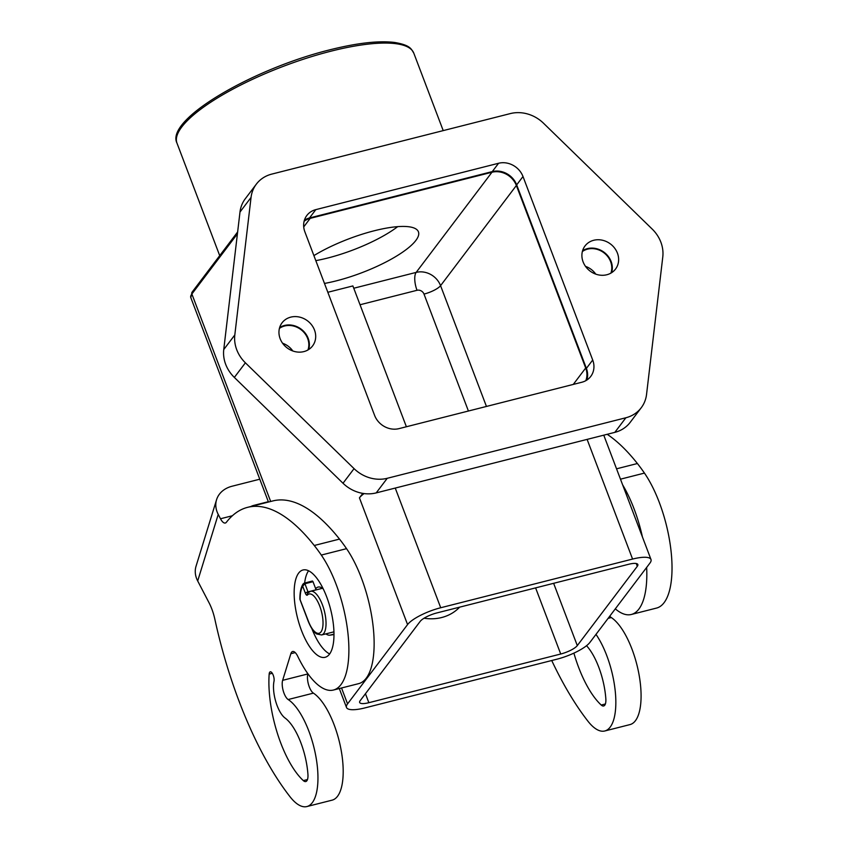 <?xml version="1.0" encoding="UTF-8"?>
<svg xmlns="http://www.w3.org/2000/svg" width="849" height="849" viewBox="0 0 849 849"><rect width="100%" height="100%" fill="white"/><g stroke="black" fill="none" stroke-linecap="round" stroke-linejoin="round"><path stroke-width="1.27" d="M216.569 499.7L196.034 566.251A28.144 22.116 17.2 0 0 197.69 580.96L209.034 602.748A28.484 10.804 75.8 0 1 214.893 619.388A225.197 85.431 -104.2 0 0 289.976 796.68A56.299 21.363 -104.2 0 0 306.903 806.55A56.299 21.363 -104.2 0 0 317.293 766.116A56.299 21.363 -104.2 0 0 296.142 707.281A56.299 21.363 -104.2 0 0 288.161 699.534A11.26 4.277 75.8 0 1 283.279 690.99A11.26 4.277 75.8 0 1 282.643 680.336L290.857 653.709A11.26 4.277 75.8 0 1 292.629 651.512A11.26 4.277 75.8 0 1 297.734 656.33A78.819 29.906 -104.2 0 0 333.445 690.035A78.819 29.906 -104.2 0 0 330.399 570.952A78.819 29.906 -104.2 0 0 321.304 555.066A168.898 64.078 -104.2 0 0 314.257 545.493A225.197 85.431 -104.2 0 0 247.6 507.341A225.197 85.431 -104.2 0 0 226.375 522.273A11.26 4.277 75.8 0 1 225.314 523.016A11.26 4.277 75.8 0 1 220.496 518.76L218.225 514.409A28.144 22.116 -162.8 0 1 216.569 499.7A28.144 22.116 -162.8 0 1 217.599 497.121A28.144 22.116 -162.8 0 1 232.127 486.212L259.783 479.197M307.932 673.788L307.89 673.936A11.26 4.277 -104.2 0 0 308.527 684.591A11.26 4.277 -104.2 0 0 313.408 693.134A56.299 21.363 75.8 0 1 321.378 700.881A56.299 21.363 75.8 0 1 342.529 759.706A56.299 21.363 75.8 0 1 332.139 800.151L306.903 806.55M247.6 507.341L272.847 500.931A225.197 85.431 75.8 0 1 339.504 539.094A168.898 64.078 75.8 0 1 346.551 548.666A78.819 29.906 75.8 0 1 355.646 564.553A78.819 29.906 75.8 0 1 358.692 683.636L333.445 690.035M292.809 350.977A18.582 16.449 37.1 0 0 282.568 343.229M279.417 328.383A18.582 16.449 -142.9 0 1 307.667 338.486A18.582 16.449 -142.9 0 1 307.954 349.968M595.743 274.121A18.582 16.449 37.1 0 0 585.513 266.374M582.361 251.527A18.582 16.449 -142.9 0 1 610.611 261.641A18.582 16.449 -142.9 0 1 610.898 273.123M587.115 439.4L632.579 559.067A28.144 7.556 -20.8 0 1 648.116 557.602A28.144 7.556 -20.8 0 1 650.992 559.512A28.144 7.556 -20.8 0 1 649.931 563.099L589.917 642.396A28.144 7.556 -20.8 0 1 576.938 651.65A28.144 7.556 -20.8 0 1 556.774 659.238L364.911 707.907A28.144 7.556 -20.8 0 1 349.374 709.382A28.144 7.556 -20.8 0 1 346.498 707.472A28.144 7.556 -20.8 0 1 347.559 703.874L407.573 624.577A28.144 7.556 -20.8 0 1 420.552 615.323A28.144 7.556 -20.8 0 1 440.716 607.746L395.252 488.069M636.251 563.524L637.302 566.304A14.072 3.778 159.2 0 0 637.843 564.511A14.072 3.778 159.2 0 0 636.4 563.556A14.072 3.778 159.2 0 0 628.631 564.288L436.768 612.957A14.072 3.778 159.2 0 0 426.686 616.756A14.072 3.778 159.2 0 0 420.191 621.383L360.188 700.68A14.072 3.778 159.2 0 0 359.647 702.473A14.072 3.778 159.2 0 0 361.09 703.428A14.072 3.778 159.2 0 0 368.859 702.696L365.452 693.718M535.602 587.89L560.722 654.017A14.072 3.778 159.2 0 0 570.804 650.228A14.072 3.778 159.2 0 0 577.299 645.601L553.633 583.316M646.651 567.429A78.819 29.906 75.8 0 1 631.338 614.474L656.585 608.064A78.819 29.906 -104.2 0 0 653.539 488.982A78.819 29.906 -104.2 0 0 644.444 473.095A168.898 64.078 -104.2 0 0 637.397 463.522A225.197 85.431 -104.2 0 0 607.194 434.306M622.646 484.864A78.819 29.906 75.8 0 1 628.292 495.392A78.819 29.906 75.8 0 1 642.417 536.918M595.987 634.383A56.299 21.363 75.8 0 1 615.387 692.646A56.299 21.363 75.8 0 1 604.796 730.978L630.032 724.579A56.299 21.363 -104.2 0 0 640.422 684.145A56.299 21.363 -104.2 0 0 619.271 625.31A56.299 21.363 -104.2 0 0 611.301 617.563A11.26 4.277 75.8 0 1 609.794 616.13M298.657 573.086A45.039 17.086 75.8 0 1 302.997 569.987A45.039 17.086 75.8 0 1 328.828 603.077A45.039 17.086 75.8 0 1 329.476 654.197A45.039 17.086 75.8 0 1 325.146 657.296A45.039 17.086 75.8 0 1 299.304 624.206A45.039 17.086 75.8 0 1 298.657 573.086M316.115 589.885L315.69 588.771A24.77 9.403 75.8 0 1 318.078 587.073A24.77 9.403 75.8 0 1 323.267 588.973M316.083 589.811L308.007 591.859L304.929 583.741L304.335 583.072L303.051 584.038L302.679 586.16L304.929 583.741L313.005 581.692L312.411 581.024L304.483 583.093M250.954 506.492A11.26 8.851 -162.8 0 1 253.575 505.442L268.326 501.695M269.175 674.064A5.625 2.133 75.8 0 1 269.292 673.278A5.625 2.133 75.8 0 1 270.269 671.824A5.625 2.133 75.8 0 1 273.166 675.019A5.625 2.133 75.8 0 1 274.004 681.28A22.52 8.543 -104.2 0 0 285.041 718.01A45.039 17.086 75.8 0 1 307.932 774.352A11.26 4.277 -104.2 0 1 306.882 780.74A11.26 4.277 -104.2 0 1 305.778 781.547A11.26 4.277 -104.2 0 1 303.326 780.602A73.184 27.762 75.8 0 1 269.175 674.064L272.285 673.278M605.379 703.98L601.219 705.031A11.26 4.277 -104.2 0 0 603.671 705.975A11.26 4.277 -104.2 0 0 604.775 705.179A11.26 4.277 -104.2 0 0 605.836 698.791A45.039 17.086 75.8 0 0 586.532 645.707M583.104 261.874A19.145 16.948 -142.9 0 1 585.003 245.966A19.145 16.948 -142.9 0 1 602.334 240.203A19.145 16.948 -142.9 0 1 617.435 253.161A19.145 16.948 -142.9 0 1 615.525 269.069A19.145 16.948 -142.9 0 1 598.195 274.832A19.145 16.948 -142.9 0 1 583.104 261.874M611.63 272.678A19.145 16.948 37.1 0 0 611.121 261.513A19.145 16.948 37.1 0 0 582.594 250.71M280.159 338.719A19.145 16.948 -142.9 0 1 282.059 322.811A19.145 16.948 -142.9 0 1 299.4 317.059A19.145 16.948 -142.9 0 1 314.491 330.017A19.145 16.948 -142.9 0 1 312.591 345.914A19.145 16.948 -142.9 0 1 295.25 351.677A19.145 16.948 -142.9 0 1 280.159 338.719M308.686 349.523A19.145 16.948 37.1 0 0 308.176 338.358A19.145 16.948 37.1 0 0 279.65 327.555M313.907 255.602A67.559 18.147 -20.8 0 1 374.229 230.769A67.559 18.147 -20.8 0 1 418.43 231.819A67.559 18.147 -20.8 0 1 336.331 280.849A67.559 18.147 -20.8 0 1 324.477 283.439M315.817 260.632A67.559 18.147 159.2 0 0 327.661 258.043A67.559 18.147 159.2 0 0 397.693 226.651M304.101 221.292A19.707 17.447 -142.9 0 1 310.193 218.352L491.953 172.241A19.707 17.447 -142.9 0 1 516.372 185.496L585.693 367.999A19.707 17.447 -142.9 0 1 585.81 380.67M637.302 566.304L577.299 645.601M256.334 184.159L245.276 198.762A33.78 29.906 37.1 0 0 239.991 212.048L223.754 349.555A33.78 29.906 37.1 0 0 234.345 377.423L343.007 483.251A33.78 29.906 37.1 0 0 376.203 492.898L614.825 432.364A33.78 29.906 37.1 0 0 630.202 422.335L641.26 407.722A33.78 29.906 -142.9 0 1 625.883 417.761L387.25 478.295A33.78 29.906 -142.9 0 1 354.065 468.637L245.393 362.82A33.78 29.906 -142.9 0 1 234.812 334.952L251.049 197.435A33.78 29.906 -142.9 0 1 256.334 184.159A33.78 29.906 -142.9 0 1 271.712 174.119L510.334 113.586A33.78 29.906 -142.9 0 1 543.53 123.243L652.191 229.071A33.78 29.906 -142.9 0 1 662.782 256.939L646.545 394.445A33.78 29.906 -142.9 0 1 641.26 407.722M364.083 493.577A28.144 7.556 159.2 0 0 359.435 497.843L362.799 493.386M327.841 292.279L352.887 285.933L406.384 426.75M560.722 654.017L368.859 702.696M424.076 618.21A45.039 39.882 37.1 0 0 459.638 607.162M315.817 209.629L498.586 163.263A19.707 17.447 -142.9 0 1 522.995 176.518L592.708 360.029A19.707 17.447 -142.9 0 1 590.755 376.404A19.707 17.447 -142.9 0 1 581.777 382.262L398.998 428.628A19.707 17.447 -142.9 0 1 374.589 415.363L304.876 231.851A19.707 17.447 -142.9 0 1 306.839 215.476A19.707 17.447 -142.9 0 1 315.817 209.629L309.492 217.97A19.707 17.447 37.1 0 0 304.409 220.199M586.871 380.034A19.707 17.447 37.1 0 0 586.394 368.381L516.68 184.87A19.707 17.447 37.1 0 0 492.271 171.604L309.492 217.97M601.219 705.031A73.184 27.762 75.8 0 1 573.892 653.125M604.796 730.978A56.299 21.363 75.8 0 1 587.869 721.109A225.197 85.431 75.8 0 1 551.733 660.522M631.338 614.474A78.819 29.906 75.8 0 1 615.313 608.85M308.527 621.595A2.25 0.605 -20.8 0 1 308.293 621.447C312.57 631.783 316.157 633.683 316.773 633.991L321.622 634.956A22.52 8.543 -104.2 0 0 322.408 604.785A22.52 8.543 -104.2 0 0 310.554 591.307L307.762 593.026A2.25 2.016 42.2 0 0 307.412 595.053A20.27 7.694 75.8 0 1 319.755 606.133A20.27 7.694 75.8 0 1 320.996 631.889A20.27 7.694 75.8 0 1 308.378 621.15L299.888 599.118C299.846 592.443 300.907 587.423 303.051 584.038L312.411 581.024M313.005 581.692L315.69 588.771M329.667 653.942A45.039 17.086 75.8 0 1 311.933 628.812M304.642 582.987A45.039 17.086 75.8 0 1 308.569 570.783M333.986 634.574L329.879 635.169A24.77 9.403 75.8 0 1 325.91 633.874M632.579 559.067L440.716 607.746M486.445 406.448L440.567 285.667A19.707 17.447 37.1 0 0 416.159 272.402A14.072 5.338 -104.2 0 0 414.779 279.809A14.072 5.338 -104.2 0 0 417.018 290.294A5.625 4.988 -142.9 0 1 424.001 294.083L468.415 411.022M424.001 294.083A14.072 3.778 159.2 0 0 434.083 290.294A14.072 3.778 159.2 0 0 440.567 285.667L516.372 185.496M620.481 479.176L644.444 473.095M608.096 618.38L611.301 617.563M308.367 592.453L308.007 591.859A2.25 0.605 159.2 0 0 306.393 592.464A2.25 0.605 159.2 0 0 305.353 593.207A3.375 1.284 -104.2 0 0 307.412 595.053M299.962 599.511L308.293 621.447A2.25 0.605 -20.8 0 1 308.378 621.15M491.953 172.241L416.159 272.402L353.768 288.236M219.711 255.645L176.974 143.131A126.671 34.024 -20.8 0 1 330.919 51.195A126.671 34.024 -20.8 0 1 413.803 53.169L443.22 130.619M191.916 292.427A2.25 1.995 -142.9 0 1 192.097 292.141L190.802 297.606A28.144 7.556 -20.8 0 1 191.874 294.009A2.25 1.995 -142.9 0 1 191.916 292.427M270.682 501.483L191.874 294.009L237.423 233.815M585.693 367.999L573.277 384.417M347.559 703.874L341.531 687.987M359.435 497.843L407.573 624.577M310.193 218.352L303.719 226.906M360.04 304.749L417.018 290.294M492.271 171.604L498.586 163.263M516.68 184.87L522.995 176.518M586.394 368.381L592.708 360.029M614.825 432.364L625.883 417.761M376.203 492.898L387.25 478.295M343.007 483.251L354.065 468.637M234.345 377.423L245.393 362.82M223.754 349.555L234.812 334.952M239.991 212.048L251.049 197.435M307.487 779.541L303.326 780.602M197.69 580.96L218.225 514.409M300.122 599.405A31.53 11.96 75.8 0 1 302.679 586.16L305.353 593.207M329.879 635.169L333.986 634.118M232.382 515.746L220.496 518.76M616.544 468.818L637.397 463.522M290.857 653.709L295.229 652.605M307.89 673.936L282.643 680.336M346.551 548.666L321.304 555.066M339.504 539.094L314.257 545.493M313.408 693.134L288.161 699.534M310.554 591.307L322.418 588.293M176.974 143.131C165.056 119.539 252.609 68.928 329.73 49.847C357.068 42.991 378.686 40.529 394.562 42.45C410.789 45.199 411.266 49.189 413.803 53.169M237.635 231.957L192.097 292.141M333.944 631.836L321.622 634.956M190.802 297.606L268.464 502.046M339.303 688.55L346.498 707.472M603.766 435.176L650.992 559.512"/></g></svg>
